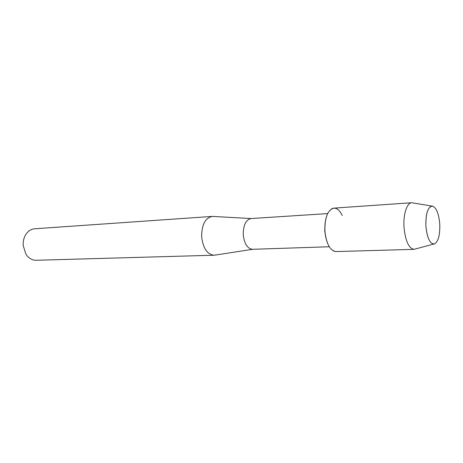 <?xml version="1.0" encoding="UTF-8"?>
<svg xmlns="http://www.w3.org/2000/svg" width="463" height="463" viewBox="0 0 463 463"><rect width="100%" height="100%" fill="white"/><g stroke="black" fill="none" stroke-linecap="round" stroke-linejoin="round"><path stroke-width="0.69" d="M439.769 224.202C438.883 213.97 436.516 207.951 432.662 206.133C427.986 206.452 425.728 213.055 425.879 225.944C427.152 238.179 430.029 244.169 434.508 243.914C438.328 241.547 440.081 234.972 439.769 224.202C438.883 213.97 436.516 207.951 432.662 206.133L431.771 206.064C427.604 207.592 425.642 214.219 425.879 225.944C426.944 237.062 429.531 243.104 433.628 244.07L434.508 243.914C438.328 241.547 440.081 234.972 439.769 224.202M325.049 223.467L324.708 230.829L325.72 237.183M342.267 215.573C339.402 209.548 336.045 207.21 332.202 208.57C327.052 211.736 324.615 219.202 324.893 230.968C325.981 242.091 329.118 248.868 334.298 251.305M251.218 218.542L251.004 218.553C245.789 219.821 243.208 225.232 243.254 234.782C244.342 243.827 247.427 248.666 252.509 249.308L329.291 246.75M213.547 216.464L212.181 216.424C205.15 218.067 201.642 224.902 201.66 236.934C203.095 248.318 207.233 254.413 214.08 255.217L215.434 255.044M212.181 216.424L34.638 228.774C30.506 229.185 27.288 231.581 24.99 235.956C23.578 238.891 22.982 242.097 23.202 245.569L25.876 254.071C28.596 258.204 32.028 260.27 36.178 260.275L214.08 255.217M413.511 203.031L411.74 202.736C406.931 202.817 403.128 214.421 403.996 227.142C405.356 240.841 408.696 248.243 414.02 249.343L415.757 248.874M411.786 202.73L333.921 208.136C327.752 209.849 324.742 217.46 324.893 230.968C326.299 243.764 330.021 250.628 336.051 251.571L414.072 249.343M327.665 213.593L251.004 218.553M251.177 218.542L212.558 216.406M252.682 249.302L214.462 255.2M431.771 206.064L411.74 202.736M433.628 244.07L414.02 249.343"/></g></svg>
